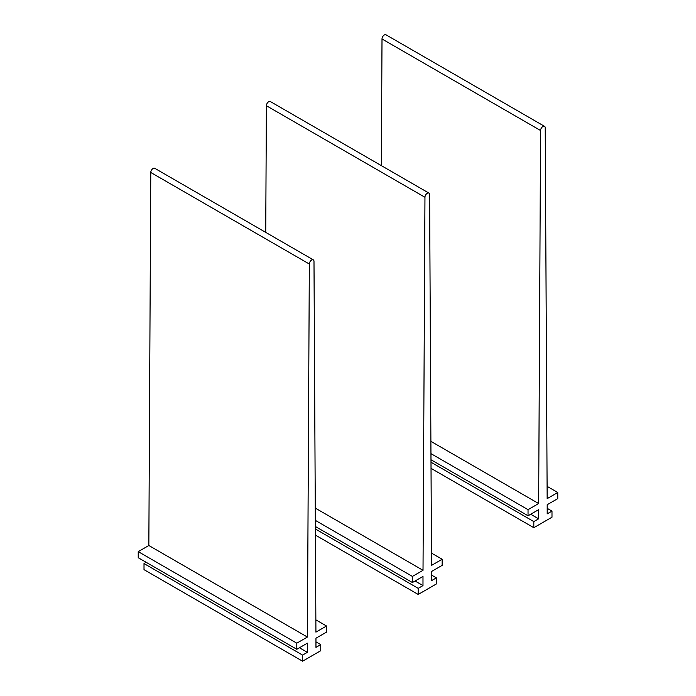 <?xml version="1.0" encoding="UTF-8"?>
<svg xmlns="http://www.w3.org/2000/svg" width="696" height="696" viewBox="0 0 696 696"><rect width="100%" height="100%" fill="white"/><g stroke="black" fill="none" stroke-linecap="round" stroke-linejoin="round"><path stroke-width="1.04" d="M430.954 453.627L528.038 509.672L538.643 503.547L540.575 130.517A3.289 1.897 -60 0 1 542.019 127.22A3.289 1.897 -60 0 1 544.542 126.35A3.289 1.897 -60 0 1 545.229 127.838L547.16 498.632L557.766 492.507L557.766 498.614L547.195 504.713L547.195 513.865L551.989 511.099L551.989 517.206L533.815 527.698L431.033 468.356M430.894 441.342L538.643 503.547M381.356 165.631L382.008 38.976A3.289 1.897 -60 0 1 383.452 35.67A3.289 1.897 -60 0 1 385.984 34.8L544.542 126.35M547.1 486.347L557.766 492.507M547.195 508.341L551.989 511.099M431.007 462.231L533.815 521.591L533.815 527.698M530.683 514.248L538.608 518.825L533.815 521.591M430.989 459.743L528.038 515.779L538.608 509.672L538.608 518.825M528.038 509.672L528.038 515.779M315.34 520.373L412.415 576.427L423.02 570.302L424.96 197.273A3.289 1.897 -60 0 1 426.396 193.975A3.289 1.897 -60 0 1 428.927 193.096A3.289 1.897 -60 0 1 429.606 194.584L431.537 565.387L442.151 559.262L442.151 565.361L431.572 571.468L431.572 580.621L436.366 577.854L436.366 583.961L418.2 594.445L315.418 535.111M315.271 508.089L423.02 570.302M265.733 232.386L266.394 105.731A3.289 1.897 -60 0 1 267.838 102.425A3.289 1.897 -60 0 1 270.361 101.555L428.927 193.096M431.476 553.102L442.151 559.262M431.572 575.087L436.366 577.854M315.384 528.986L418.2 588.346L418.2 594.445M415.06 581.003L422.985 585.58L418.2 588.346M315.366 526.498L412.415 582.526L422.985 576.427L422.985 585.58M412.415 576.427L412.415 582.526M307.406 637.049L148.84 545.507L138.234 551.632L296.8 643.174L307.406 637.049L309.337 264.028A3.289 1.897 -60 0 1 310.781 260.722A3.289 1.897 -60 0 1 313.304 259.852A3.289 1.897 -60 0 1 313.992 261.339L315.923 632.133L326.528 626.008L326.528 632.116L315.958 638.215L315.958 647.376L320.743 644.609L320.743 650.708L302.577 661.2L144.011 569.65L144.011 563.551L302.577 655.093L302.577 661.2M148.84 545.507L150.771 172.477A3.289 1.897 -60 0 1 152.215 169.18A3.289 1.897 -60 0 1 154.747 168.301L313.304 259.852M315.853 619.849L326.528 626.008M315.958 641.842L320.743 644.609M299.437 647.75L307.371 652.335L302.577 655.093M146.16 562.307L144.011 563.551M138.234 551.632L138.234 557.731L296.8 649.281L307.371 643.174L307.371 652.335M296.8 643.174L296.8 649.281M382.008 38.976L540.575 130.517M266.394 105.731L424.96 197.273M150.771 172.477L309.337 264.028"/></g></svg>
